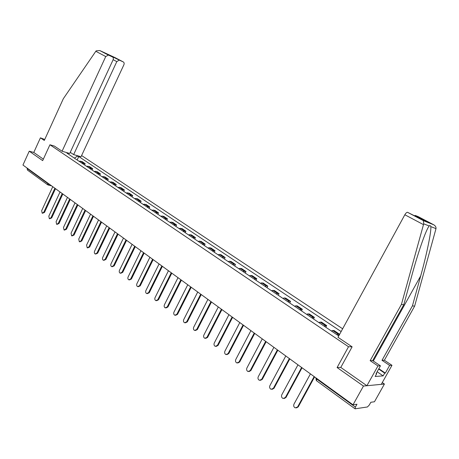 <?xml version="1.0" encoding="UTF-8"?>
<svg xmlns="http://www.w3.org/2000/svg" width="459" height="459" viewBox="0 0 459 459"><rect width="100%" height="100%" fill="white"/><g stroke="black" fill="none" stroke-linecap="round" stroke-linejoin="round"><path stroke-width="0.69" d="M342.644 328.787L81.599 155.544M340.825 367.366L337.095 367.533L363.459 386.059L384.424 384.04L382.284 382.565M384.424 384.04L374.458 401.763L370.832 402.279L369.277 405.05L367.435 406.967L355.077 408.82L355.375 407.116L356.982 404.241L353.005 404.804L22.95 165.039L29.238 151.189L42.67 160.627L49.933 144.769L348.513 346.746L337.095 367.533M363.459 386.059L353.005 404.804M47.57 184.736L27.437 170.065L27.121 168.487L47.449 183.261L49.222 184.122M27.265 168.172L27.121 168.487M44.741 139.484L40.426 137.832L33.777 152.445L29.238 151.189M336.642 334.536L339.293 334.072L333.928 330.469L331.255 330.916M338.398 335.718L339.293 334.072M323.997 326.033L326.688 325.615L321.443 322.098L318.735 322.493M325.804 327.25L326.688 325.615M311.644 317.72L314.375 317.358L309.246 313.922L306.503 314.266M313.503 318.971L314.375 317.358M299.572 309.601L302.332 309.286L297.323 305.923L295.912 305.786L294.546 306.222M301.477 310.886L302.332 309.286M287.77 301.666L289.141 301.242L290.564 301.391L285.664 298.109L284.23 297.948L282.859 298.361M289.727 302.98L290.564 301.391M276.232 293.903L277.615 293.502L279.061 293.674L274.264 290.461L271.424 290.673M278.229 295.246L279.061 293.674M264.946 286.313L266.34 285.934L267.804 286.129L263.116 282.985L260.247 283.151M266.989 287.684L267.804 286.129M253.907 278.888L256.793 278.745L252.203 275.67L250.717 275.446L249.312 275.796M255.99 280.288L256.793 278.745M243.109 271.625L244.521 271.286L246.018 271.521L241.526 268.509L238.611 268.595M245.226 273.048L246.018 271.521M232.541 264.516L233.958 264.195L235.467 264.447L231.072 261.498L229.557 261.24L228.134 261.555M234.692 265.962L235.467 264.447M222.19 257.556L223.619 257.252L225.145 257.522L220.842 254.636L217.882 254.653M224.376 259.025L225.145 257.522M212.064 250.74L215.03 250.746L210.819 247.917L207.841 247.9M214.278 252.232L215.03 250.746M202.138 244.068L205.127 244.102L201.002 241.336L198.001 241.285M204.387 245.576L205.127 244.102M192.424 237.532L195.425 237.596L191.38 234.888L188.368 234.807M194.696 239.059L195.425 237.596M182.9 231.124L185.924 231.221L181.959 228.565L178.93 228.456M185.201 232.673L185.924 231.221M173.571 224.853L176.606 224.979L172.722 222.368L169.675 222.231M175.895 226.413L176.606 224.979M164.425 218.696L167.472 218.851L163.662 216.298L160.61 216.132M166.772 220.28L167.472 218.851M155.458 212.666L158.521 212.85L154.781 210.342L151.717 210.153M157.827 214.261L158.521 212.85M146.662 206.757L149.737 206.963L146.077 204.502L142.996 204.284M149.055 208.363L149.737 206.963M138.044 200.956L141.125 201.185L137.534 198.776L134.447 198.535M140.454 202.574L141.125 201.185M129.587 195.264L132.68 195.523L129.151 193.159L126.053 192.889M132.014 196.9L132.68 195.523M121.285 189.682L124.389 189.963L120.929 187.639L117.825 187.352M123.735 191.328L124.389 189.963M113.143 184.208L116.253 184.507L112.857 182.229L109.747 181.919M115.605 185.861L116.253 184.507M105.151 178.832L108.267 179.153L104.933 176.916L101.818 176.589M107.63 180.496L108.267 179.153M97.308 173.554L100.429 173.898L97.159 171.7L94.032 171.35M99.798 175.229L100.429 173.898M89.608 168.373L92.735 168.734L89.516 166.583L86.39 166.21M92.11 170.059L92.735 168.734M82.046 163.289L85.173 163.668L82.018 161.551L78.885 161.166M84.559 164.982L85.173 163.668M68.357 154.086L68.196 153.467L66.876 153.088L338.742 335.948M68.196 153.467L67.014 152.675M76.303 155.366L77.479 156.158L74.347 158.108M341.135 331.559L78.759 156.525L77.479 156.158M54.437 146.088L49.933 144.769M352.03 346.769L348.513 346.746M77.146 159.996L78.759 156.525M68.265 153.725L68.557 153.122M314.587 376.891L298.247 406.875L296.474 407.925M310.427 373.873L293.967 404.155C293.353 405.831 293.794 407.076 295.286 407.896L297.616 406.955L314.163 376.587M302.045 367.785L285.986 397.477L284.184 398.527M297.966 364.819L281.78 394.809C281.178 396.456 281.602 397.678 283.048 398.487L285.343 397.546L301.609 367.464M289.801 358.886L274.012 388.297L272.181 389.341M285.791 355.972L269.881 385.68C269.284 387.298 269.691 388.503 271.091 389.295L273.357 388.354L289.348 358.559M378.841 368.703L385.331 373.098L389.645 365.416L382.008 360.309L412.429 305.86L414.626 306.153L436.004 228.634C436.188 227.159 435.459 225.891 433.818 224.824L418.183 216.619L415.406 215.495L425.671 220.98M412.429 305.86L420.708 275.876C426.692 254.607 431.678 230.269 430.76 226.58C430.404 225.467 429.882 225.26 429.188 225.971C428.213 227.107 426.772 230.039 424.862 234.773C420.76 245.364 416.56 258.428 412.262 273.966L403.771 304.73L372.679 360.596L380.448 365.834L376.041 373.712L376.719 373.672L375.152 376.472L383.15 375.887L384.688 373.144L378.652 369.047M389.645 365.416L391.975 365.312L381.286 384.344L366.913 385.726L340.785 367.429L352.116 346.826L337.996 337.308L404.838 214.766C405.808 213.119 406.697 212.293 407.506 212.293L421.672 219.368L426.457 221.29M382.008 360.309L384.372 360.24L391.975 365.312M414.626 306.153L384.372 360.24M407.592 212.322L423.364 220.63L423.703 223.826L401.424 304.426L370.155 360.671L377.958 365.943L380.448 365.834M377.958 365.943L366.913 385.726M385.331 373.098L384.688 373.144M370.155 360.671L372.679 360.596M401.424 304.426L403.771 304.73M414.615 215.661L415.406 215.495M376.248 373.345L376.719 373.672M383.15 375.887L377.126 371.779M95.811 51.293L96.189 50.834L99.769 50.542L108.399 55.063L105.742 56.549L95.811 51.293L63.342 98.691L44.299 140.448L40.426 137.832M70.244 152.325L73.647 154.597L81.036 156.743L123.861 64.845C124.378 63.491 124.2 62.527 123.328 61.965L119.277 60.1L116.798 61.615L113.138 59.681M73.647 154.597L116.798 61.615M54.38 146.077L62.074 151.24L69.722 153.461L113.052 59.894C113.574 58.511 113.384 57.53 112.478 56.95L108.399 55.063M62.074 151.24L105.742 56.549M33.777 152.445L43.353 159.147M113.075 57.495L113.344 56.973L119.386 60.14M112.478 56.95L106.637 53.881M277.838 350.194L262.307 379.329L260.454 380.362M273.897 347.331L258.245 376.764C257.665 378.354 258.056 379.536 259.415 380.31L261.647 379.369L277.374 349.861M266.145 341.703L250.872 370.562L249.002 371.589M262.273 338.891L246.879 368.043C246.305 369.61 246.678 370.769 247.998 371.532L250.207 370.591L265.669 341.358M254.716 333.4L239.69 361.996L237.808 363.012M250.907 330.635L235.765 359.517C235.203 361.061 235.559 362.203 236.844 362.949L239.019 362.013L254.234 333.05M243.545 325.288L228.754 353.614L226.861 354.623M239.799 322.562L224.899 351.181C224.342 352.701 224.686 353.826 225.931 354.56L228.077 353.619L243.052 324.926M232.615 317.347L218.059 345.42L216.16 346.419M228.932 314.673L214.267 343.028C213.716 344.525 214.049 345.633 215.26 346.35L217.377 345.415L232.111 316.98M221.927 309.584L207.6 337.399L205.689 338.392M218.306 306.951L203.865 335.053C203.326 336.527 203.647 337.617 204.823 338.317L206.906 337.388L221.416 309.211M211.467 301.988L197.359 329.556L195.448 330.532M207.904 299.394L193.687 327.244C193.153 328.696 193.463 329.769 194.61 330.463L196.664 329.528L210.945 301.609M201.231 294.552L187.341 321.874L185.425 322.843M197.726 291.999L183.72 319.602C183.198 321.036 183.497 322.092 184.61 322.769L186.635 321.839L200.703 294.167M191.214 287.271L177.53 314.352L175.613 315.316M187.76 284.764L173.967 312.12C173.45 313.537 173.737 314.576 174.822 315.241L176.818 314.312L190.674 286.881M181.403 280.145L167.919 306.991L166.009 307.943M178.006 277.672L164.414 304.793C163.903 306.187 164.179 307.214 165.24 307.869L167.208 306.939L180.857 279.749M171.798 273.168L158.51 299.779L156.605 300.72M168.447 270.735L155.056 297.616C154.557 298.993 154.821 300.002 155.853 300.645L157.793 299.716L171.247 272.766M162.388 266.329L149.29 292.71L147.391 293.645M159.089 263.931L145.887 290.587C145.394 291.947 145.652 292.94 146.656 293.571L148.573 292.641L161.826 265.922M153.168 259.633L140.259 285.791L138.348 286.714M149.915 257.269L136.902 283.696C136.415 285.039 136.667 286.02 137.648 286.64L139.536 285.71L152.6 259.22M144.132 253.07L131.406 279.003L129.484 279.921M140.93 250.74L128.101 276.943C127.619 278.269 127.86 279.238 128.818 279.847L130.677 278.923L143.558 252.657M135.273 246.632L122.725 272.353L120.797 273.266M132.117 244.343L119.466 270.322C118.996 271.63 119.225 272.589 120.16 273.185L121.996 272.262L134.699 246.219M126.592 240.327L114.216 265.83L112.277 266.736M123.482 238.066L111.003 263.833C110.539 265.124 110.762 266.071 111.675 266.656L113.482 265.732L126.013 239.908M118.078 234.142L105.874 259.433L103.923 260.333M115.014 231.915L102.707 257.47C102.248 258.744 102.46 259.674 103.355 260.253L105.134 259.329L117.493 233.717M109.73 228.077L97.687 253.161L95.736 254.051M106.706 225.885L94.565 251.222C94.112 252.49 94.319 253.402 95.191 253.976L96.952 253.052L109.139 227.653M101.542 222.127L89.66 247.011L87.703 247.894M98.559 219.964L86.579 245.1L87.187 247.814L88.92 246.89L100.946 221.697M93.504 216.292L81.782 240.969L79.82 241.847M90.566 214.158L78.741 239.087L79.332 241.767L81.036 240.849L92.907 215.856M85.621 210.566L74.048 235.042L72.086 235.915M82.723 208.461L71.053 233.189L71.621 235.834L73.308 234.916L85.018 210.13M77.881 204.944L66.463 229.23L64.501 230.091M75.024 202.867L63.503 227.4L64.053 230.011L65.717 229.098L77.278 204.502M70.284 199.424L59.01 223.522L57.048 224.371M67.467 197.376L56.096 221.714L56.623 224.296L58.264 223.384L69.676 198.982M62.831 194.008L51.695 217.91L49.738 218.759M60.043 191.988L48.815 216.137L49.331 218.685L50.949 217.773L62.217 193.566M55.505 188.689L44.512 212.408L42.555 213.246M52.756 186.693L41.671 210.652L42.165 213.171L43.766 212.259L54.891 188.242M87.864 166.118L91.077 168.281M95.506 171.247L98.783 173.45M103.286 176.474L106.626 178.712M111.216 181.798L114.612 184.076M119.294 187.22L122.754 189.544M127.522 192.746L131.05 195.109M135.91 198.374L139.507 200.79M144.459 204.112L148.125 206.573M153.174 209.964L156.915 212.477M162.061 215.931L165.877 218.49M171.127 222.018L175.017 224.629M180.376 228.226L184.346 230.888M189.814 234.56L193.864 237.28M199.441 241.027L203.578 243.804M209.27 247.625L213.492 250.459M219.31 254.361L223.619 257.252M229.557 261.24L233.958 264.195M240.023 268.268L244.521 271.286M250.717 275.446L255.313 278.533M261.641 282.784L266.34 285.934M272.812 290.283L277.615 293.502M284.23 297.948L289.141 301.242M295.912 305.786L300.932 309.159M307.857 313.807L312.992 317.255M320.078 322.011L325.333 325.54M332.586 330.405L337.962 334.02M80.359 161.08L83.515 163.203M315.775 377.757L316.653 378.968L355.375 407.116M316.876 378.555L316.446 380.672L354.973 408.745M47.598 182.946L47.736 184.862L49.474 184.306M297.616 406.955L298.247 406.875M285.343 397.546L285.986 397.477M273.357 388.354L274.012 388.297M436.004 228.634L430.76 226.58M429.188 225.971L423.703 223.826M423.244 220.549L433.474 224.64M423.45 224.612L404.838 214.766M373.305 361.021L420.708 275.876M123.328 61.965L114.98 57.587L99.993 50.645M106.413 53.766L119.277 60.1M261.647 379.369L262.307 379.329M250.207 370.591L250.872 370.562M239.019 362.013L239.69 361.996M228.077 353.619L228.754 353.614M217.377 345.415L218.059 345.42M206.906 337.388L207.6 337.399M196.664 329.528L197.359 329.556M186.635 321.839L187.341 321.874M176.818 314.312L177.53 314.352M167.208 306.939L167.919 306.991M157.793 299.716L158.51 299.779M148.573 292.641L149.29 292.71M139.536 285.71L140.259 285.791M130.677 278.923L131.406 279.003M121.996 272.262L122.725 272.353M113.482 265.732L114.216 265.83M105.134 259.329L105.874 259.433M96.952 253.052L97.687 253.161M88.92 246.89L89.66 247.011M81.036 240.849L81.782 240.969M73.308 234.916L74.048 235.042M65.717 229.098L66.463 229.23M58.264 223.384L59.01 223.522M50.949 217.773L51.695 217.91M43.766 212.259L44.512 212.408M315.838 377.803L316.343 380.603M51.597 185.849L48.396 185.092M415.326 215.466L426.181 221.169M423.364 220.63L407.506 212.293M423.393 220.659L433.818 224.824M106.563 53.841L113.339 56.979M108.278 55.017L99.769 50.542"/></g></svg>

